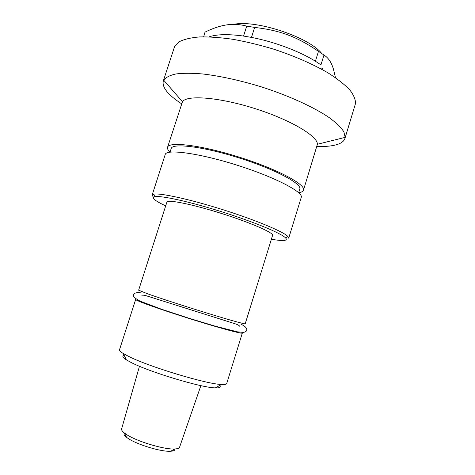 <?xml version="1.0" encoding="UTF-8"?>
<svg xmlns="http://www.w3.org/2000/svg" width="475" height="475" viewBox="0 0 475 475"><rect width="100%" height="100%" fill="white"/><g stroke="black" fill="none" stroke-linecap="round" stroke-linejoin="round"><path stroke-width="0.71" d="M251.471 37.406C273.861 41.634 299.185 51.122 315.406 61.222L318.476 51.342C296.911 36.694 280.517 30.459 254.648 27.413L251.471 37.406L243.55 36.064L246.715 26.119C239.626 24.29 232.91 23.887 226.575 24.92C220.24 25.834 213.103 28.209 205.164 32.045L203.627 36.795M209.065 36.854C216.784 34.23 228.279 33.968 243.55 36.064M165.686 205.901C154.791 200.8 151.192 197.731 154.886 196.692C160.871 195.35 189.715 201.661 221.926 211.832C254.137 221.973 281.39 233.35 285.522 237.88C287.013 239.477 286.306 240.344 283.397 240.487C280.772 240.599 276.771 240.178 271.391 239.234M272.573 235.398C273.927 232.857 250.711 222.656 221.415 213.441C192.132 204.191 167.265 199.227 166.915 202.083L138.635 290.189L148.022 293.954C160.651 298.431 186.289 306.749 208.335 313.5C230.422 320.275 245.195 324.354 245.207 323.79L272.573 235.398M181.587 103.793C168.067 94.947 161.957 87.388 163.263 81.118L163.679 80.144C165.775 77.372 169.872 75.305 175.97 73.946C183.213 73.061 192.215 73.079 202.979 73.993C220.62 76.113 240.071 80.4 261.327 86.854C288.984 95.742 314.094 107.267 329.454 117.776C336.33 122.912 341.133 127.603 343.876 131.848L345.165 137.364L344.945 138.403C344.185 140.754 342.137 142.601 338.806 143.937C333.664 145.92 326.372 146.763 316.932 146.466M152.119 195.118L165.217 154.518C166.22 148.812 198.627 153.033 236.669 165.057C274.734 177.027 303.697 192.161 301.245 197.404L288.687 238.177L287.957 236.544C283.818 231.836 255.823 220.062 222.627 209.606C189.43 199.126 159.743 192.713 153.657 194.198L152.119 195.118L153.473 197.351M170.032 152.143L171.19 148.556C172.265 142.827 203.057 146.526 238.937 157.872C274.835 169.153 302.177 183.789 299.772 189.098L298.662 192.702M169.973 152.154C167.978 150.213 167.17 148.586 167.556 147.28C168.667 141.235 201.162 145.101 239.174 157.118C277.204 169.076 306.043 184.549 303.483 190.137C303.139 191.193 302.017 191.965 300.105 192.452L298.71 192.743M167.556 147.28L182.471 101.721C186.8 94.804 218.838 97.155 254.523 108.442C290.225 119.664 317.817 136.117 317.395 144.263L303.483 190.137M163.263 81.118L174.622 46.455L179.081 41.812C183.92 39.33 190.689 37.703 199.393 36.931C209.125 36.718 220.263 37.501 232.803 39.282C245.908 41.646 259.392 44.899 273.256 49.032C294.304 55.961 312.55 63.905 327.993 72.853C337.173 78.684 344.375 84.301 349.606 89.698C353.632 94.857 355.603 99.453 355.52 103.497L344.945 138.403M335.498 77.674L333.468 69.249C331.526 62.522 328.367 57.79 323.98 55.053L320.934 64.867L315.406 61.222M174.966 448.958C175.156 450.294 173.725 451.06 170.679 451.244C161.577 452.022 137.02 444.636 128.084 438.413L126.576 437.338C124.189 435.438 123.458 433.996 124.379 433.01M321.332 69.041L322.614 68.246M321.747 53.485C309.088 37.288 257.058 19.825 234.205 24.237M323.98 55.053L318.476 51.342M254.648 27.413L246.715 26.119M205.164 32.045L204.007 34.301M128.125 356.143L123.239 353.501C120.502 351.809 119.255 350.568 119.51 349.772L135.66 299.452C135.553 299.868 138.647 301.257 144.928 303.626C157.492 308.34 183.118 316.789 205.218 323.451C227.353 330.131 242.232 333.931 242.327 333.088L226.694 383.568C226.45 384.364 224.717 384.667 221.498 384.483C206.583 384.186 148.194 366.528 128.125 356.143M124.201 355.448C121.879 355.971 122.597 357.438 126.356 359.842L130.809 362.312C149.067 371.937 201.483 387.754 215.312 387.891C219.771 388.075 221.202 387.291 219.598 385.528M179.592 447.141L179.556 447.248C179.146 448.246 177.573 448.822 174.842 448.964C164.558 449.807 136.355 441.322 126.19 434.298L124.48 433.087C122.318 431.401 121.362 430.029 121.6 428.973L121.63 428.866M317.395 144.263L345.165 137.364M182.471 101.721L163.679 80.144M285.522 237.88L287.957 236.544M154.886 196.692L153.657 194.198M141.9 295.391C142.405 294.868 144.43 295.171 147.974 296.299L234.353 323.534C237.53 324.52 239.263 325.399 239.542 326.177M141.811 292.986C136.159 292.107 133.35 293.045 133.386 295.794C134.057 297.439 136.384 299.256 140.374 301.239L161.666 309.284L188.421 318.066L215.116 326.141L237.458 331.847L243.259 332.399C248.354 331.704 248.294 327.489 240.997 324.253M215.312 387.891L221.498 384.483M126.356 359.842L123.239 353.501M179.556 447.248L200.889 385.629M121.6 428.973L139.466 366.261M170.679 451.244L174.842 448.964M126.576 437.338L124.48 433.087"/></g></svg>
